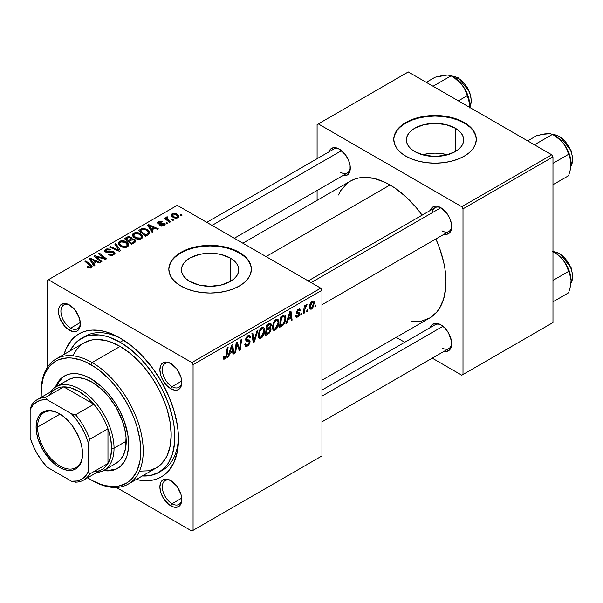 <?xml version="1.0" encoding="UTF-8"?>
<svg xmlns="http://www.w3.org/2000/svg" width="603" height="603" viewBox="0 0 603 603"><rect width="100%" height="100%" fill="white"/><g stroke="black" fill="none" stroke-linecap="round" stroke-linejoin="round"><path stroke-width="0.9" d="M447.532 154.79A28.65 16.537 0 0 0 422.537 154.79L429.442 153.448L435.034 153.132L440.62 153.448L447.532 154.783M455.288 128.213L455.288 151.602L445.994 155.182L435.034 156.441L424.075 155.182L414.781 151.602A28.65 16.537 180 0 1 406.384 139.904A28.65 16.537 180 0 1 424.075 124.625A28.65 16.537 180 0 1 455.288 128.213L458.853 130.715L461.499 133.572L463.127 136.677L463.677 139.904L463.127 143.13L461.499 146.235L458.853 149.092L455.288 151.602L455.288 128.213A28.65 16.537 180 0 1 463.677 139.904A28.65 16.537 180 0 1 445.994 155.182A28.65 16.537 180 0 1 414.781 151.602L411.216 149.092L408.57 146.235L406.935 143.13L406.384 139.904L406.935 136.677L408.57 133.572L411.216 130.715L414.781 128.213L424.075 124.625L435.034 123.366L445.994 124.625L455.288 128.213M476.302 139.625A41.268 23.826 0 0 0 464.212 123.057L464.212 122.492A41.268 23.826 180 0 1 476.302 139.346A41.268 23.826 180 0 1 450.825 161.355A41.268 23.826 180 0 1 405.857 156.192L412.105 159.154L419.243 161.355L426.984 162.712L435.034 163.172L443.084 162.712L450.825 161.355L457.963 159.154L464.212 156.192L469.345 152.582L473.159 148.459L475.511 143.989L476.302 139.346L475.511 134.695L473.159 130.225L469.345 126.102L464.212 122.492L457.963 119.53L450.825 117.329L443.084 115.972L435.034 115.52L426.984 115.972L419.243 117.329L412.105 119.53L405.857 122.492L400.724 126.102L396.91 130.225L394.558 134.695L393.767 139.346L394.558 143.989L396.91 148.459L400.724 152.582L405.857 156.192A41.268 23.826 180 0 1 393.767 139.346A41.268 23.826 180 0 1 419.243 117.329A41.268 23.826 180 0 1 464.212 122.492L464.212 123.057A41.268 23.826 0 0 0 419.469 117.841A41.268 23.826 0 0 0 393.767 139.625M189.839 281.465A28.65 16.537 180 0 1 181.45 269.767A28.65 16.537 180 0 1 199.133 254.489A28.65 16.537 180 0 1 230.354 258.076L230.354 281.465L221.06 285.053L210.1 286.312L199.133 285.053L189.839 281.465L186.282 278.955L183.629 276.099L182 272.993L181.45 269.767L182 266.541L183.629 263.443L186.282 260.579L189.839 258.076L199.133 254.489L204.507 253.546L215.686 253.546L221.06 254.489L230.354 258.076L233.919 260.579L236.564 263.443L238.193 266.541L238.743 269.767L238.193 272.993L236.564 276.099L233.919 278.955L230.354 281.465L230.354 258.076A28.65 16.537 180 0 1 238.743 269.767A28.65 16.537 180 0 1 221.06 285.053A28.65 16.537 180 0 1 189.839 281.465M251.361 269.488A41.268 23.826 0 0 0 239.278 252.921L239.278 252.363A41.268 23.826 180 0 1 251.368 269.209A41.268 23.826 180 0 1 225.891 291.219A41.268 23.826 180 0 1 180.915 286.056L187.171 289.018L194.309 291.219L202.05 292.576L210.1 293.035L218.15 292.576L225.891 291.219L233.022 289.018L239.278 286.056L244.411 282.445L248.225 278.322L250.577 273.852L251.368 269.209L250.577 264.559L248.225 260.089L244.411 255.974L239.278 252.363L233.022 249.401L225.891 247.192L218.15 245.843L210.1 245.383L202.05 245.843L194.309 247.192L187.171 249.401L180.915 252.363L175.782 255.974L171.968 260.089L169.624 264.559L168.832 269.209L169.624 273.852L171.968 278.322L175.782 282.445L180.915 286.056A41.268 23.826 180 0 1 168.832 269.209A41.268 23.826 180 0 1 194.309 247.192A41.268 23.826 180 0 1 239.278 252.363L239.278 252.921A41.268 23.826 0 0 0 194.528 247.705A41.268 23.826 0 0 0 168.832 269.488M171.456 480.953A13.756 7.945 -120 0 0 162.32 487.239A13.756 7.945 -120 0 0 172.043 503.739L170.822 505.849A15.474 8.932 60 0 1 159.885 486.892A15.474 8.932 60 0 1 170.822 480.576L166.639 479.121L163.089 479.807L161.725 480.938L160.715 482.536L159.885 486.892L160.715 492.206L163.089 497.679L168.689 504.372L172.963 506.837L176.905 507.229L179.928 505.48L180.938 503.882L181.767 499.525L180.938 494.211L176.905 486.214L170.822 480.576A15.474 8.932 60 0 1 181.767 499.525A15.474 8.932 60 0 1 170.822 505.849L172.043 503.739A13.756 7.945 60 0 1 163.059 491.618A13.756 7.945 60 0 1 165.162 480.599A13.756 7.945 60 0 1 171.456 480.953M70.046 305.322A13.756 7.945 -120 0 0 60.918 311.6A13.756 7.945 -120 0 0 70.641 328.107L69.42 330.21A15.474 8.932 60 0 1 58.483 311.254A15.474 8.932 60 0 1 69.42 304.937L65.237 303.482L63.345 303.558L60.323 305.299L58.687 308.909L58.687 313.846L60.323 319.341L65.237 326.834L69.42 330.21L73.611 331.665L75.503 331.59L77.161 330.979L79.536 328.243L80.365 323.894L79.536 318.572L75.503 310.575L69.42 304.937A15.474 8.932 60 0 1 80.365 323.894A15.474 8.932 60 0 1 69.42 330.21L70.641 328.107A13.756 7.945 60 0 1 61.649 315.98A13.756 7.945 60 0 1 63.76 304.96A13.756 7.945 60 0 1 70.046 305.322M171.456 363.865A13.756 7.945 -120 0 0 162.32 370.144A13.756 7.945 -120 0 0 172.043 386.651L170.822 388.754A15.474 8.932 60 0 1 159.885 369.805A15.474 8.932 60 0 1 170.822 363.481L166.639 362.026L164.747 362.101L161.725 363.843L160.715 365.448L159.885 369.805L160.715 375.119L163.089 380.583L166.639 385.377L170.822 388.754L175.013 390.209L176.905 390.133L178.563 389.523L180.938 386.794L181.767 382.438L180.938 377.124L176.905 369.126L170.822 363.481A15.474 8.932 60 0 1 181.767 382.438A15.474 8.932 60 0 1 170.822 388.754L172.043 386.651A13.756 7.945 60 0 1 163.059 374.523A13.756 7.945 60 0 1 165.162 363.503A13.756 7.945 60 0 1 171.456 363.865M80.305 322.522L70.641 328.107L80.305 322.522M181.707 498.161L172.043 503.739L181.707 498.161M181.707 381.066L172.043 386.651L181.707 381.066M308.201 280.923L435.087 207.666A13.756 7.945 60 0 1 441.373 208.027A13.756 7.945 -120 0 0 432.306 212.678M430.323 210.417A15.474 8.932 60 0 1 440.748 207.643L436.564 206.188L434.673 206.264L431.65 208.005L430.323 210.417M328.921 151.873A15.474 8.932 60 0 1 339.346 149.099L335.155 147.645L333.263 147.72L330.248 149.461L328.921 151.873M430.323 327.504A15.474 8.932 60 0 1 440.748 324.738L438.615 323.743L434.673 323.359L431.65 325.1L430.323 327.504M81.435 338.381A77.38 44.675 60 0 1 120.125 342.21L123.668 340.167L120.125 342.21L109.452 337.265L104.244 335.765L99.186 334.936L89.726 335.313L85.415 336.512L77.832 340.891L74.629 344.027L70.129 350.871A77.38 44.675 60 0 1 81.435 338.381L85.083 336.278A77.38 44.675 60 0 1 121.979 339.105A77.38 44.675 -120 0 0 83.304 337.401M64.039 354.383A82.536 47.652 60 0 1 120.125 338.004L108.736 332.72L103.181 331.122L92.613 330.075L87.699 330.64L83.101 331.921L78.857 333.911L75.013 336.595L71.599 339.934L66.202 348.474L64.039 354.383M242.858 243.197L350.501 181.051A79.099 45.67 -120 0 1 390.043 184.97L395.53 188.445L406.279 197.128L416.409 207.816L422.115 215.158A79.099 45.67 -120 0 0 390.043 184.97L266.029 256.569L390.043 184.97L384.563 182.114L373.815 178.375L363.684 177.372L358.973 177.915L354.564 179.144L350.501 181.051L346.815 183.621L340.718 190.631L338.373 195.003M411.45 321.58L421.12 321.195L429.592 318.052A79.099 45.67 -120 0 0 435.871 238.984L439.376 247.584L443.567 261.71L444.901 268.621L445.979 281.842L445.707 288.023L443.567 299.201L439.376 308.472L436.549 312.286L429.592 318.052L321.957 380.199M321.957 390.073L435.087 324.753A13.756 7.945 60 0 1 441.373 325.115M206.799 222.379L333.685 149.122A13.756 7.945 60 0 1 339.971 149.484M47.17 280.44L47.17 367.664L47.17 280.44L177.267 205.329L320.743 288.159L191.86 362.569L48.391 279.739L191.86 362.569L193.073 364.679L193.073 530.346L321.957 455.936L321.957 290.269L193.073 364.679L193.073 530.346L191.86 531.047L116.326 487.435L191.86 531.047L321.957 455.936L191.86 531.047L321.957 455.936L321.957 290.269L320.743 288.159L321.957 290.269L193.073 364.679L191.86 362.569L320.743 288.159L177.267 205.329L47.17 280.44M278.963 322.145L277.531 327.497L276.091 329.366L274.29 330.354L273.038 329.894L272.368 328.168L273.34 322.733L274.606 320.675L276.355 319.296L277.855 319.243L278.82 320.69L278.963 322.145L277.923 319.281L276.023 319.469L273.498 322.409L272.33 327.437L273.423 330.21L275.254 329.999L272.39 328.349L275.254 329.999C277.742 327.874 278.978 325.258 278.963 322.145L277.991 321.587L278.963 322.145M287.925 319.876L286.877 323.155L285.92 323.713L289.87 311.6L290.955 310.975L292.116 320.133L291.226 320.645L290.947 318.128L287.925 319.876L290.947 318.128L291.226 320.645L292.116 320.133L290.955 310.975L289.87 311.6L285.92 323.713L286.877 323.155L286.221 322.778L286.877 323.155L287.925 319.876L287.292 319.507L287.925 319.876M225.047 357.828L223.487 356.795L224.135 357.172L224.218 356.267L223.329 356.908L223.721 359.207L224.994 359.011L223.253 358.009L224.994 359.011L223.472 358.951L223.329 356.908L224.218 356.267L224.67 357.971L225.778 357.044L227.233 347.765L228.13 347.245L226.713 356.72L224.994 359.011L227.075 355.061L228.13 347.245L227.233 347.765L226.215 355.31L225.047 357.828L224.414 357.911M250.109 341.622L249.672 343.552L248.451 345.293L246.883 346.333L245.413 346.333L244.803 344.245L245.692 343.62L245.979 345.014L247.042 345.089L248.413 344.132L249.19 342.61L248.933 341.456L246.476 341.087L245.753 340.182L245.843 338.449L247.155 336.286L249.039 335.223L250.381 336.014L250.554 337.235L249.672 337.846L249.408 336.738L248.361 336.617L247.222 337.431L246.582 338.856L246.906 339.7L249.567 340.054L250.109 341.622L249.521 340.024L246.906 339.7L246.574 339.014L248.044 336.768L249.243 336.602L249.672 337.846L250.554 337.235L249.83 335.343L248.074 335.607L245.692 339.587L246.695 341.155L248.994 341.502L249.227 342.225L247.501 344.871L245.918 344.931L245.692 343.62L244.803 344.245L245.511 346.401L247.441 346.054L244.81 344.532L247.441 346.054L250.109 341.622L245.722 339.09L250.109 341.622M258.069 329.962L254.345 341.939L253.215 342.587L251.918 333.512L252.808 332.999L253.923 340.778L257.112 330.512L258.069 329.962L257.112 330.512L253.923 340.778L252.808 332.999L251.918 333.512L253.215 342.587L254.345 341.939L253.011 341.17L254.345 341.939L258.069 329.962M264.815 330.316L263.383 335.667L261.943 337.529L260.142 338.524L258.891 338.064L258.22 336.338L259.192 330.896L260.458 328.846L262.207 327.467L263.699 327.414L264.672 328.861L264.815 330.316L263.775 327.452L261.875 327.64L259.343 330.58L258.182 335.6L259.275 338.381L261.099 338.162L258.242 336.512L261.099 338.162C263.594 336.044 264.83 333.429 264.815 330.316L263.843 329.751L264.815 330.316M315.972 304.952L315.768 306.475L314.887 306.987L315.067 305.48L315.972 304.952L315.067 305.48L314.887 306.987L315.768 306.475L315 306.03L315.768 306.475L315.972 304.952M271.116 329.2L269.639 332.871L265.252 335.637L266.692 324.979L269.76 323.283L270.958 323.562L271.162 325.514L270.054 327.828L270.86 328.153L271.116 329.2L270.054 327.828L271.222 324.753L270.054 323.208L266.692 324.979L265.252 335.637L268.667 333.67L267.672 333.097L268.667 333.67L271.116 329.2L268.878 327.911L271.116 329.2M229.668 353.501L228.627 356.788L227.67 357.338L231.62 345.233L232.705 344.607L233.866 353.757L232.977 354.278L232.69 351.76L229.668 353.501L232.69 351.76L232.977 354.278L233.866 353.757L232.705 344.607L231.62 345.233L227.67 357.338L228.627 356.788L227.972 356.411L228.627 356.788L229.668 353.501L229.042 353.139L229.668 353.501M236.549 346.212L235.645 352.74L234.748 353.252L236.203 342.587L237.137 342.044L239.572 348.979L240.755 339.956L241.652 339.436L240.213 350.102L239.278 350.637L236.828 343.725L236.549 346.212L236.828 343.725L239.278 350.637L240.213 350.102L241.652 339.436L240.755 339.956L239.572 348.979L237.137 342.044L236.203 342.587L234.748 353.252L235.645 352.74L234.876 352.295L235.645 352.74L236.549 346.212L235.765 345.76L236.549 346.212M297.761 316.997L296.209 317.261L295.651 315.663L296.533 315.03L297.151 316.281L298.606 315.361L298.862 313.892L296.714 313.334L296.457 311.977L297.573 309.829L299.405 308.947L300.294 310.304L299.412 310.944L299.103 310.108L298.357 310.153L297.309 311.736L297.543 312.384L299.601 312.851L299.48 315.173L297.761 316.997L299.849 313.726L299.405 312.686L297.4 312.264L297.309 311.736L298.236 310.213L299.073 310.093L299.412 310.944L300.294 310.304L299.789 309.053L298.281 309.301L296.427 312.407L296.864 313.447L298.779 313.801L298.967 314.314L297.807 316.085L296.917 316.206L296.533 315.03L295.651 315.663L297.761 316.997L295.651 315.776L296.201 317.253L297.761 316.997M283.289 324.994L279.4 327.474L280.84 316.816L284.526 315.045L285.543 315.784L285.905 317.314L284.94 322.462L283.289 324.994L285.928 317.902L285.023 315.196L284.051 315.09L280.84 316.816L279.4 327.474L281.925 326.019L280.93 325.447L281.925 326.019L283.289 324.994L282.445 324.504L283.289 324.994M314.329 303.015L312.806 307.877L311.344 309.143L309.987 309.075L309.61 305.766L310.99 302.382L313.168 300.942L314.088 301.583L314.329 303.015L313.643 301.07L312.271 301.221C310.319 302.894 309.384 304.952 309.467 307.394L310.146 309.188L311.57 309.03L309.482 307.824L311.57 309.03L314.329 303.015L313.266 302.404L314.329 303.015M307.794 309.678L307.59 311.201L306.701 311.706L306.889 310.198L307.794 309.678L306.889 310.198L306.701 311.706L307.59 311.201L306.821 310.756L307.59 311.201L307.794 309.678M304.628 310.048L304.176 313.168L303.286 313.688L304.327 305.932L305.224 305.42L304.997 307.025L305.947 305.058L307.033 304.5L306.686 305.819L305.254 307.304L304.628 310.048L307.033 304.5L306.437 304.59L304.997 307.025L305.224 305.42L304.327 305.932L303.286 313.688L304.176 313.168L303.415 312.723L304.176 313.168L304.628 310.048L303.837 309.595L304.628 310.048M301.824 313.123L301.621 314.645L300.739 315.158L300.92 313.643L301.824 313.123L300.92 313.643L300.739 315.158L301.621 314.645L300.852 314.201L301.621 314.645L301.824 313.123M167.875 223.389L166.865 222.567L165.961 223.087L166.993 223.901L167.875 223.389L166.865 222.567L165.961 223.087L166.993 223.901L167.875 223.389M173.845 219.944L172.835 219.123L171.93 219.643L172.955 220.449L173.845 219.944L172.835 219.123L171.93 219.643L172.955 220.449L173.845 219.944M141.615 238.675L142.745 237.461L142.572 235.743L141.185 234.205L138.909 232.992L134.401 232.848L133.007 233.655L132.411 235.389L133.286 236.941L135.705 238.592L138.208 239.263L140.476 239.135L141.615 238.675L142.873 236.828L140.386 233.678C138.283 232.404 136.044 232.238 133.655 233.188L132.411 235.389L135.012 238.238C137.1 239.459 139.301 239.602 141.615 238.675M153.132 231.899L151.858 229.954L154.881 228.213L157.481 229.389L158.37 228.876L148.7 224.633L147.614 225.258L152.175 232.457L153.132 231.899L151.858 229.954L154.881 228.213L157.481 229.389L158.37 228.876L148.7 224.633L147.614 225.258L152.175 232.457L153.132 231.899M131.936 239.097L131.039 237.22L131.039 240.19L131.039 237.22L127.934 236.783L127.934 237.77L127.934 236.783L126.615 237.378L126.615 238.532L126.615 237.378L124.437 238.637L131.507 244.381L135.683 241.735L135.871 240.929L135.178 239.783L133.429 239.022L131.936 239.097L131.597 237.62L129.6 236.7L127.572 236.904L124.437 238.637L131.507 244.381L134.921 242.414L135.886 241.094L134.718 239.474L131.936 239.097L132.11 238.547M120.6 250.682L115.806 243.62L114.856 244.17L118.964 250.222L110.553 246.657L109.663 247.17L119.469 251.33L120.6 250.682L115.806 243.62L114.856 244.17L118.964 250.222L110.553 246.657L109.663 247.17L119.469 251.33L120.6 250.682M87.737 267.611L90.525 268.041L91.746 267.415L92.108 266.39L85.875 260.903L84.978 261.423L90.834 266.481L89.968 267.265L87.819 266.541L87.043 267.121L87.737 267.611L91.355 267.694L92.146 266.639L91.061 265.116L85.875 260.903L84.978 261.423L89.983 265.493L90.42 267.084L87.819 266.541L87.043 267.121L87.737 267.611M101.899 261.483L95.869 256.637L105.533 259.38L106.467 258.845L99.397 253.094L98.5 253.614L104.538 258.468L94.875 255.702L93.947 256.245L101.002 261.996L101.899 261.483L95.869 256.637L105.533 259.38L106.467 258.845L99.397 253.094L98.5 253.614L104.538 258.468L94.875 255.702L93.947 256.245L101.002 261.996L101.899 261.483M94.882 265.531L93.608 263.586L96.631 261.845L99.231 263.021L100.121 262.501L90.442 258.265L89.365 258.891L93.925 266.081L94.882 265.531L93.608 263.586L96.631 261.845L99.231 263.021L100.121 262.501L90.442 258.265L89.365 258.891L93.925 266.081L94.882 265.531M113.809 254.73L115.022 253.252L113.568 251.534L111.525 251.127L107.198 251.707L106 251.097L107.01 249.748L110.04 249.989L110.839 249.423L110.402 249.182L106.821 248.858L104.681 250.283L104.832 251.391L106.535 252.393L113.176 252.303L113.711 253.237L112.377 254.368L110.553 254.617L109.068 254.021L108.291 254.587L112.173 255.363L113.809 254.73L115.022 253.162L113.975 251.745L109.912 251.345L107.507 251.715L105.917 250.81L106.671 249.921L110.04 249.989L110.658 249.318L105.706 249.325L104.583 250.705L105.585 252.009L108.442 252.499L113.176 252.303L113.726 253.072L112.874 254.127L110.553 254.617L109.068 254.021L108.291 254.587L113.809 254.73M127.467 246.846L128.597 245.632L128.424 243.906L127.037 242.368L124.761 241.162L120.253 241.019L118.429 242.368L118.263 243.559L119.138 245.112L121.203 246.589L125.899 247.396L127.467 246.846L128.725 244.991L126.238 241.848C124.135 240.567 121.896 240.409 119.507 241.358L118.263 243.559L120.864 246.408C122.952 247.622 125.153 247.773 127.467 246.846M163.609 223.992L163.398 226.019L163.398 225.205L160.579 225.047L160.579 225.997L160.579 225.047L159.803 225.62L161.189 226.178L164.491 225.447L165.124 224.587L164.77 223.683L163.292 223.072L158.891 223.178L158.551 222.658L159.094 222.085L161.355 222.175L162.124 221.603L160.7 221.15L158.431 221.572L157.398 222.884L159.102 224.112L163.797 224.12L163.971 224.618L163.044 225.379L160.579 225.047L159.923 225.688L164.129 225.68L165.139 224.444L164.423 223.442L158.891 223.178L158.966 222.153L161.355 222.175L162.124 221.603L158.235 221.678L157.383 222.763L158.144 223.766L163.609 223.992L163.986 225.756M148.18 234.763L149.536 233.58L149.619 232.11L148.451 230.467L146.032 228.997L142.233 228.59L138.584 230.474L145.655 236.218L149.34 233.851L149.748 232.811L147.155 229.547L141.901 228.68L138.584 230.474L145.655 236.218L148.18 234.763M177.938 217.706L178.79 216.779L178.737 215.716L176.385 213.65L173.325 213.206L171.312 214.555L171.727 216.16L173.038 217.299L174.968 218.105L176.867 218.105L177.938 217.706L178.872 216.334L176.875 213.907L172.224 213.605L171.237 214.947L173.37 217.495L177.938 217.706M166.39 216.967L166.39 219.869L166.39 216.967L166.345 219.839L166.345 218.603L165.29 217.736L165.29 218.979L165.29 217.736L164.393 218.248L169.541 222.432L170.43 221.912L167.174 219.002L166.91 217.969L167.83 217.517L167.212 216.756L166.059 217.344L166.345 218.603L165.29 217.736L164.393 218.248L169.541 222.432L170.43 221.912L168.41 220.223L167.189 217.66L167.83 217.517L167.212 216.756L166.021 217.63M182.023 215.218L181.013 214.397L180.109 214.924L181.141 215.731L182.023 215.218L181.013 214.397L180.109 214.924L181.141 215.731L182.023 215.218M178.458 436.926A77.38 44.675 60 0 1 162.463 470.295A77.38 44.675 60 0 1 160.594 471.275A77.38 44.675 -120 0 0 178.458 436.934M317.095 124.602L317.095 158.695L317.095 124.602L408.284 71.953L551.76 154.783L461.785 206.731L318.309 123.901L461.785 206.731L462.998 208.842L462.998 374.508L552.974 322.56L552.974 156.893L462.998 208.842L462.998 374.508L461.785 375.209L432.253 358.159L461.785 375.209L552.974 322.56L461.785 375.209L552.974 322.56L552.974 156.893L551.76 154.783L552.974 156.893L462.998 208.842L461.785 206.731L551.76 154.783L408.284 71.953L317.095 124.602M317.095 190.465L317.095 200.339L317.095 190.465M404.741 342.278L396.194 337.341L404.741 342.278M444.079 351.33L446.831 351.391L449.846 349.642L451.481 346.032L451.481 341.102L448.489 332.901L444.939 328.115L440.748 324.738A15.474 8.932 60 0 1 451.692 343.687A15.474 8.932 60 0 1 444.079 351.33M342.677 175.699L345.421 175.752L348.444 174.011L350.079 170.4L350.079 165.471L348.444 159.968L345.421 154.737L339.346 149.099A15.474 8.932 60 0 1 350.29 168.056A15.474 8.932 60 0 1 342.677 175.699M444.079 234.243L446.831 234.296L449.846 232.554L451.481 228.944L451.481 224.014L449.846 218.512L446.831 213.281L440.748 207.643A15.474 8.932 60 0 1 451.692 226.6A15.474 8.932 60 0 1 444.079 234.243M451.67 225.861A13.756 7.945 60 0 1 448.843 231.492A13.756 7.945 60 0 1 441.961 230.813A13.756 7.945 -120 0 0 451.67 225.869M340.559 172.27A13.756 7.945 -120 0 0 350.268 167.317A13.756 7.945 60 0 1 347.441 172.948L234.311 238.26M441.961 347.901A13.756 7.945 -120 0 0 451.67 342.956A13.756 7.945 60 0 1 448.843 348.579L321.957 421.836M136.255 479.468L142.459 480.546L152.551 480.146L157.149 478.865L161.393 476.867L165.237 474.192L168.652 470.845L174.041 462.313L177.365 451.587L178.488 439.09L178.202 432.321L177.365 425.296L174.041 410.733L168.652 395.967L161.393 381.563L152.551 368.079L142.459 356.026L131.507 345.873L120.125 338.004A82.536 47.652 60 0 1 178.488 439.09A82.536 47.652 60 0 1 136.255 479.468M181.752 381.707A13.756 7.945 60 0 1 178.918 387.33A13.756 7.945 60 0 1 172.043 386.651A13.756 7.945 -120 0 0 181.752 381.707M181.752 498.794A13.756 7.945 60 0 1 178.918 504.425A13.756 7.945 60 0 1 172.043 503.739A13.756 7.945 -120 0 0 181.752 498.794M80.35 323.155A13.756 7.945 60 0 1 77.516 328.786A13.756 7.945 60 0 1 70.641 328.107A13.756 7.945 -120 0 0 80.35 323.163M250.577 265.124L248.225 260.654M244.411 256.531L239.278 252.921L233.022 249.959L225.891 247.758L218.15 246.401L210.1 245.941L202.05 246.401L194.309 247.758L187.171 249.959L180.915 252.921L175.782 256.531M171.968 260.654L169.624 265.124M475.511 135.253L473.159 130.783M469.345 126.668L464.212 123.057L457.963 120.095L450.825 117.894L443.084 116.537L435.034 116.078L426.984 116.537L419.243 117.894L412.105 120.095L405.857 123.057L400.724 126.668M396.91 130.783L394.558 135.253M94.875 257.006L94.875 255.702L94.875 257.006M99.246 257.677L99.246 256.886L99.246 257.677M102.412 258.536L102.412 257.767L102.412 258.536M104.538 259.109L104.538 258.468L104.538 259.109M99.397 254.353L99.397 253.094L99.397 254.353M95.869 257.813L95.869 256.637L95.869 257.813M97.611 259.237L97.611 257.956L97.611 259.237M90.442 260.594L90.442 258.265L90.442 260.594M93.608 265.584L93.608 263.586L93.608 265.584M93.096 262.735L91.746 260.594L91.746 262.652L91.746 260.594L90.714 259.184L90.714 261.016L90.714 259.184L95.508 261.34L95.508 262.486L95.508 261.34L93.096 262.735L93.096 264.777L93.096 262.735L90.714 259.184L95.508 261.34L93.096 262.735M87.819 267.657L87.819 266.541L87.819 267.657M88.475 267.958L88.475 267.016L88.475 267.958M90.42 268.064L90.42 267.084L90.42 268.064M90.834 267.943L90.834 266.526L90.42 267.084M85.875 262.147L85.875 260.903L85.875 262.147M91.061 267.845L91.061 265.116L91.061 267.845M109.068 254.986L109.068 254.021L109.068 254.986M109.339 255.092L109.339 254.18L109.339 255.092M110.553 255.416L110.553 254.617L110.553 255.416M112.874 255.167L112.874 254.127L112.874 255.167M105.706 252.069L105.706 249.325L105.706 252.069M106.414 252.356L106.414 251.466L106.414 252.356M107.507 252.529L107.507 251.715L107.507 252.529M109.912 252.28L109.912 251.345L109.912 252.28M113.975 254.632L113.975 251.745L113.975 254.632M110.553 247.547L110.553 246.657L110.553 247.547M116.439 250.049L116.439 249.107L116.439 250.049M118.964 251.119L118.964 250.222L118.964 251.119M115.806 245.594L115.806 243.62L115.806 245.594M118.226 243.182L118.263 243.559M119.507 245.459L119.507 241.358L119.507 245.459M126.238 242.986L126.238 241.848L126.238 242.986M119.613 243.537L120.721 241.818L123.607 241.645L125.891 242.715L127.195 244.17L126.54 247.245L126.54 246.235L123.434 246.559L120.645 245.127L119.613 243.537L120.472 241.946L125.258 242.308L127.391 244.924L126.54 246.235L121.791 245.918L121.791 246.861L121.791 245.918L119.613 243.537L119.613 245.557L119.598 243.273L119.598 245.542M134.718 242.527L134.718 239.474L134.718 242.527M128.364 240.582L126.155 238.796L126.155 240.039L126.155 238.796L127.678 237.921L130.188 237.748L130.889 238.72L130.889 240.273L130.889 238.72L129.803 239.753L129.803 240.899L129.803 239.753L128.364 240.582L128.364 241.826L128.364 240.582L126.155 238.796L128.688 237.469L130.346 237.846L130.753 239.014L128.364 240.582M130.889 240.273L130.889 238.72M131.575 243.197L129.193 241.253L129.193 242.496L129.193 241.253L131.062 240.175L133.813 239.971L134.537 240.929L134.062 242.911L134.062 241.705L133.233 242.24L133.233 243.386L133.233 242.24L131.575 243.197L131.575 244.343L131.575 243.197L129.193 241.253L132.193 239.693L134.115 240.175L134.243 241.532L131.575 243.197M158.235 223.819L158.235 221.678L158.235 223.819M158.891 223.178L158.966 222.153M159.478 224.158L159.478 223.419L159.478 224.158M160.76 224.052L160.76 223.314L160.76 224.052M162.855 223.781L162.855 223.05L162.855 223.781M164.423 225.492L164.423 223.442L164.423 225.492M148.7 226.962L148.7 224.633L148.7 226.962M151.858 231.951L151.858 229.954L151.858 231.951M151.345 229.102L149.996 226.962L149.996 229.019L149.996 226.962L148.964 225.552L148.964 227.384L148.964 225.552L153.757 227.708L153.757 228.861L153.757 227.708L151.345 229.102L151.345 231.145L151.345 229.102L148.964 225.552L153.757 227.708L151.345 229.102M140.703 230.391L140.703 229.246L140.703 230.391M141.901 229.713L141.901 228.68L141.901 229.713L142.851 229.321L146.212 230.029L148.413 232.63L146.861 234.371L146.861 235.517L146.861 234.371L145.73 235.027L140.311 230.625L140.311 231.869L140.311 230.625L142.851 229.321L144.253 229.283L146.635 230.286L148.165 231.816L148.21 233.301L145.73 235.027L145.73 236.172L145.73 235.027L140.311 230.625L141.878 229.72M147.155 230.655L147.155 229.547L147.155 230.655M133.655 237.296L133.655 233.188L133.655 237.296M140.386 234.816L140.386 233.678L140.386 234.816M133.76 235.366L134.868 233.655L137.755 233.474L140.039 234.544L141.343 235.999L140.687 239.074L140.687 238.064L137.899 238.449L134.793 236.964L133.76 235.366L134.62 233.783L139.406 234.137L141.539 236.76L140.687 238.064L135.939 237.755L135.939 238.69L135.939 237.755L133.76 235.366L133.76 237.386L133.745 235.11L133.745 237.371M172.224 216.688L172.224 213.605L172.224 216.688M176.875 215.067L176.875 213.907L176.875 215.067M174.154 216.929L172.405 214.909L172.955 214.073L175.986 214.412L177.674 216.462L177.169 218.03L177.169 217.253L174.154 216.929L174.154 217.871L174.154 216.929L172.45 215.203L172.571 214.404L173.498 213.877L175.986 214.412L177.651 216.236L177.388 217.103L176.43 217.487L174.154 216.929M172.835 220.351L172.835 219.123L172.835 220.351M167.212 217.645L167.212 216.756L167.212 217.645M166.873 220.261L167.189 217.66M168.41 221.512L168.41 220.223L168.41 221.512M166.865 223.803L166.865 222.567L166.865 223.803M181.013 215.633L181.013 214.397L181.013 215.633M270.687 323.298L270.054 323.208M269.157 323.562L271.222 324.753L269.157 323.562M269.428 327.467L270.054 327.828L269.428 327.467M270.619 327.934L270.054 327.828M266.971 329.034L267.423 325.71L266.654 325.266L267.423 325.71L268.938 324.836L267.943 324.263L268.938 324.836L270.023 324.512L270.34 325.311L269.85 326.962L266.971 329.034L266.209 328.59L266.971 329.034L269.775 327.075L270.332 325.499L270.038 324.52L267.423 325.71L266.971 329.034M266.315 333.881L266.805 330.278L266.036 329.833L266.805 330.278L268.682 329.193L267.687 328.62L268.682 329.193L269.933 328.854L270.227 329.683L268.848 332.366L266.315 333.881L265.554 333.436L266.315 333.881L269.473 331.74L270.159 330.293L269.993 328.891L266.805 330.278L266.315 333.881M259.064 335.14L260.044 330.934L259.365 330.542L260.044 330.934L261.845 328.801L260.978 328.303L263.179 328.688L263.926 330.715L261.167 336.979L259.818 337.092L259.064 335.14L258.22 334.65L259.064 335.14L259.335 336.572L260.066 337.19L261.167 336.979L262.418 335.75L263.918 331.115L263.677 329.253L262.757 328.552L261.325 329.178L260.217 330.61L259.064 335.14M252.521 337.74L253.629 338.381L252.521 337.74M252.868 340.167L253.923 340.778L252.868 340.167M244.803 344.29L245.918 344.931L244.803 344.29M244.81 344.366L245.918 344.931M245.692 339.579L248.994 341.502M248.82 341.396L245.692 339.595M245.73 340.084L247.758 341.253L245.73 340.084M246.047 340.785L246.695 341.155L246.047 340.785M248.089 335.592L250.562 337.017L248.089 335.592M247.908 335.705L250.554 337.235L247.908 335.705M247.17 336.27L248.044 336.768L247.17 336.27M245.813 338.577L246.574 339.014L245.813 338.577M246.906 339.7L246.574 339.014M226.306 354.617L227.075 355.061L226.306 354.617M232.856 353.177L233.866 353.757L232.856 353.177M231.695 351.187L232.69 351.76L231.695 351.187M230.158 352.077L231.333 348.481L230.685 348.104L231.333 348.481L232.042 346.062L231.462 345.73L232.042 346.062L232.57 350.682L230.158 352.077L229.509 351.7L230.158 352.077L232.57 350.682L232.042 346.062L230.158 352.077M236.987 344.328L238.291 345.082L236.987 344.328M237.695 346.499L239.112 347.32L237.695 346.499M238.381 348.3L239.572 348.979L238.381 348.3M238.75 349.258L240.213 350.102L238.75 349.258M236.105 343.311L236.828 343.725L236.105 343.311M296.45 312.753L297.935 313.613L296.45 312.753M298.417 309.226L300.294 310.304L298.417 309.226M297.573 309.829L298.236 310.213L297.573 309.829M296.616 311.336L297.309 311.736L296.616 311.336M296.495 311.743L297.4 312.264L296.495 311.743M298.123 312.475L297.4 312.264M297.505 312.369L296.488 311.781M291.106 319.545L292.116 320.133L291.106 319.545M289.953 317.555L290.947 318.128L289.953 317.555M288.407 318.444L289.583 314.849L288.935 314.472L289.583 314.849L290.292 312.437L289.711 312.098L290.292 312.437L290.819 317.05L288.407 318.444L287.759 318.067L288.407 318.444L290.819 317.05L290.292 312.437L288.407 318.444M284.955 317.344L285.928 317.902L284.955 317.344M283.968 316.319L281.571 317.54L280.47 325.71L283.304 323.721L284.465 321.595L285 317.6L283.968 316.319L285.038 318.354C285.091 321.211 283.945 323.449 281.601 325.055L280.47 325.71L279.702 325.266L280.47 325.71L281.571 317.54L280.802 317.103L281.571 317.54L282.852 316.801L281.857 316.228L282.852 316.801L283.968 316.319L282.83 315.663L284.428 316.409L282.988 315.573M273.212 326.969L274.192 322.763L273.513 322.371L274.192 322.763L275.993 320.638L275.126 320.133L277.327 320.517L278.073 322.552L275.315 328.808L273.966 328.921L273.212 326.969L272.368 326.479L273.212 326.969L273.483 328.401L274.214 329.019L275.315 328.808L276.566 327.58L278.066 322.944L277.825 321.082L276.905 320.381L275.729 320.804L274.365 322.439L273.212 326.969M310.349 306.776L312.226 302.141L311.555 301.749L312.98 302.08L313.447 303.528L311.578 308.125L310.816 308.193L310.349 306.776L309.535 306.301L311.005 308.269L312.46 307.191L313.439 303.814L312.806 302.013L310.997 303.686L310.349 306.776M304.244 306.588L304.997 307.025L304.244 306.588M305.781 305.299L306.686 305.819L305.781 305.299M305.653 305.517L306.241 305.849L305.653 305.517M64.905 375.737A53.305 30.776 -120 0 0 56.652 386.448L58.921 381.827L63.021 377.109M55.423 387.164A53.305 30.776 60 0 1 64.295 376.076A53.305 30.776 60 0 1 90.94 378.714L101.884 386.907L108.713 394.113L114.856 402.405L120.08 411.45L124.188 420.917L127.911 435.095L128.454 448.165L127.014 455.695L124.188 461.951L120.08 466.669L114.856 469.692L108.713 470.883L103.558 470.536A53.305 30.776 60 0 0 117.593 468.403L117.593 468.403A53.305 30.776 60 0 0 125.763 425.688A53.305 30.776 60 0 0 90.94 378.714L83.591 375.307L80.003 374.275L76.521 373.702L70.001 373.958L67.031 374.787L61.808 377.81L57.7 382.528L55.423 387.164M41.094 392.764A72.217 41.697 60 0 1 56.049 358.996A72.217 41.697 60 0 1 92.161 362.569L90.94 364.679A70.498 40.703 60 0 1 140.793 451.021A70.498 40.703 60 0 1 90.94 479.8L92.161 480.508A72.217 41.697 -120 0 0 143.228 451.021A72.217 41.697 -120 0 0 92.161 362.569A72.217 41.697 60 0 1 139.338 426.208A72.217 41.697 60 0 1 128.266 484.081A72.217 41.697 60 0 1 92.161 480.508A72.217 41.697 -120 0 0 92.161 480.508L100.671 484.315L105.412 485.679L114.442 486.576L118.64 486.093L126.193 483.297L129.479 481.006L132.396 478.149L137.002 470.86L139.836 461.694L140.552 456.524L140.793 451.021L139.836 439.24L137.002 426.803L134.906 420.487L132.396 414.193L126.193 401.884L118.64 390.367L114.442 385.038L110.017 380.071L100.671 371.395L95.832 367.777L86.056 362.132L81.217 360.164L71.87 358.046L67.446 357.903L59.32 359.486L55.695 361.182L49.491 366.33L44.886 373.619L43.243 377.991L41.336 387.955L41.2 397.347A70.498 40.703 60 0 1 41.094 393.458A70.498 40.703 60 0 1 90.94 364.679L92.161 362.569L120.125 346.424L92.161 362.569A72.217 41.697 -120 0 0 41.094 392.056L41.094 393.458M128.266 484.081L156.23 467.936A72.217 41.697 -120 0 0 167.302 410.063A72.217 41.697 -120 0 0 120.125 346.424L130.09 353.313L139.67 362.199L144.2 367.287L152.521 378.511L159.599 390.774L165.162 403.595L167.302 410.063L170.212 422.809L171.192 434.876L170.212 445.813L167.302 455.197L165.162 459.192L159.599 465.591L156.237 467.936L148.496 470.8L139.67 471.154M120.125 342.21A77.38 44.675 60 0 1 170.672 410.402A77.38 44.675 60 0 1 158.815 472.405A77.38 44.675 60 0 1 142.346 475.955L150.524 475.473L158.815 472.405L165.614 466.76L168.38 463.036L172.481 453.961L174.576 443.024L174.576 430.64L173.785 424.052L172.481 417.284L168.38 403.467L162.418 389.734L154.835 376.596L150.524 370.408L141.064 359.109L130.798 349.589L120.125 342.21M65.84 381.405L68.086 379.845A48.15 27.798 60 0 1 92.161 382.227A48.15 27.798 60 0 1 123.615 424.655A48.15 27.798 60 0 1 116.228 463.232L113.756 464.393M72.948 355.589L75.089 351.594L80.651 345.195L84.013 342.851L91.754 339.986L96.05 339.489L105.299 340.409L110.161 341.803L120.125 346.424A72.217 41.697 -120 0 0 84.013 342.851L56.049 358.996M87.631 477.764L90.94 479.8A70.498 40.703 60 0 1 87.631 477.764M118.196 468.041A53.305 30.776 -120 0 1 104.794 469.835L109.927 470.182L116.07 468.983M55.928 386.862A48.15 27.798 60 0 1 93.028 399.759A48.15 27.798 60 0 1 114.042 448.21L126.2 441.192L114.042 448.21A48.15 27.798 -120 0 0 88.709 395.583A48.15 27.798 -120 0 0 50.411 392.033A48.15 27.798 60 0 1 55.928 386.862L68.086 379.845L73.242 377.93L79.129 377.697L85.52 379.144L92.161 382.227L102.043 389.628L108.208 396.133L116.236 407.636L122.183 420.344L124.738 428.937L126.042 437.243L125.552 448.481L123.615 454.737L120.464 459.72L116.236 463.232L104.07 470.25A48.15 27.798 60 0 1 96.834 472.443A48.15 27.798 -120 0 0 114.042 448.21L111.615 448.21A46.423 26.803 60 0 1 107.967 463.473A46.423 26.803 60 0 1 93.827 471.636M560.775 140.363L563.066 142.881A22.695 13.1 -120 0 0 555.039 135.765L552.559 134.333L558.22 138.125L563.066 142.881L566.496 148.406L568.606 154.293L552.974 163.323L568.606 154.293L570.393 158.461L571.086 163.556L570.393 169.473L568.606 175.692L552.974 184.714L568.606 175.692L570.393 169.473L570.951 161.061L569.865 155.762L567.77 150.366L564.807 145.233L561.182 140.718L557.134 137.13L552.559 134.333L560.775 140.363M570.958 166.021A18.912 10.922 -120 0 0 559.177 136.466A1.033 0.595 -60 0 1 559.69 136.414A1.033 0.595 120 0 0 559.177 136.466A18.912 10.922 60 0 1 572.33 162.297M559.177 136.466L557.519 137.416L559.177 136.466A18.912 10.922 -120 0 0 553.094 134.642M534.446 144.788L552.559 134.333L534.446 144.788M548.896 133.632L544.728 133.911L536.512 135.765L527.663 140.876L536.512 135.765L542.172 134.386L550.449 133.647L555.039 135.765M552.559 134.333L548.911 133.534L545.27 133.956M571.086 163.692L571.086 163.556A22.695 13.1 -120 0 0 563.066 142.881L566.496 148.406L569.601 156.26L571.086 163.556A22.695 13.1 -120 0 1 571.086 163.654M570.943 166.164L572.85 159.343L571.124 150.66L559.69 136.414A1.033 0.595 -60 0 1 559.901 136.889L562.373 138.592M564.74 140.793L568.848 146.325L571.584 152.642M572.307 155.8L572.548 158.785M440.816 207.764L311.156 282.626L440.816 207.764M442.956 326.268L321.957 396.126L442.956 326.268M560.775 257.451L563.066 259.968A22.695 13.1 -120 0 0 555.039 252.853L559.192 255.883L563.066 259.968L566.496 265.493L568.606 271.388L552.974 280.41L568.606 271.388L570.393 275.548L571.086 280.651L570.393 286.561L568.606 292.779L552.974 301.809L568.606 292.779L570.393 286.561L571.086 280.651L569.865 272.858L566.39 264.838L563.066 259.968L566.496 265.493L569.601 273.355L571.086 280.651A22.695 13.1 -120 0 0 563.066 259.968L558.22 255.22L560.775 257.451M555.469 253.222L552.559 251.421L555.469 253.222M570.958 283.109A18.912 10.922 -120 0 0 559.177 253.554A1.033 0.595 -60 0 1 559.69 253.501A1.033 0.595 120 0 0 559.177 253.554A18.912 10.922 60 0 1 572.33 279.393M559.177 253.554L557.519 254.511L559.177 253.554A18.912 10.922 -120 0 0 553.094 251.73M570.943 283.259L572.85 276.438L571.124 267.755L559.69 253.501A1.033 0.595 -60 0 1 559.901 253.976L562.373 255.68M564.74 257.88L568.848 263.413L571.584 269.737M572.307 272.888L572.548 275.88M212.045 225.401L341.554 150.629L212.045 225.401M469.624 107.364A18.912 10.922 -120 0 0 457.767 77.923L456.117 78.872L457.767 77.923A1.033 0.595 -60 0 1 458.288 77.87A1.033 0.595 -60 0 1 458.499 78.345L460.963 80.048M451.564 76.023L458.288 77.87A1.033 0.595 120 0 0 457.767 77.923A18.912 10.922 -120 0 0 451.692 76.099M458.355 100.859L467.204 95.749L469.503 102.337L469.503 107.914L469.549 102.518L468.463 97.219L466.368 91.822L461.657 84.337L465.094 89.862L467.204 95.749L458.355 100.859M433.037 86.244L451.157 75.79L456.818 79.581L461.657 84.337L457.79 80.252L451.157 75.79L433.037 86.244M447.494 75.089L443.318 75.367L435.11 77.222L426.261 82.332L435.11 77.222L447.509 74.991L450.237 75.383L454.067 77.591L461.657 84.337A22.695 13.1 -120 0 0 453.637 77.222M469.684 105.148L469.684 105.012A22.695 13.1 -120 0 0 461.657 84.337L465.094 89.862L468.199 97.716L469.684 105.012A22.695 13.1 -120 0 1 469.684 105.11M451.157 75.79L447.509 74.991L443.868 75.413M463.338 82.249L467.438 87.782L470.182 94.098M470.905 97.256L471.147 100.241M457.767 77.923A18.912 10.922 60 0 1 470.935 103.678M59.697 413.892A31.808 18.369 -120 0 0 37.567 427.082L36.105 427.082A32.841 18.964 60 0 1 59.328 413.673A32.841 18.964 60 0 1 82.551 453.901L82.106 458.875L80.787 463.142L78.639 466.534L75.752 468.93L72.232 470.234L68.214 470.393L63.858 469.405L59.328 467.31L54.798 464.174L50.441 460.134L42.911 449.974L37.876 438.366L36.557 432.57L36.105 427.082L36.557 422.108L37.876 417.841L40.024 414.442L42.911 412.045L46.431 410.749L50.441 410.583L54.798 411.578L59.328 413.673L63.858 416.809L68.214 420.849L72.232 425.643L78.639 436.738L80.787 442.617L82.106 448.406L82.551 453.901A32.841 18.964 60 0 1 59.328 467.31A32.841 18.964 60 0 1 36.105 427.082L37.567 427.082A31.808 18.369 60 0 1 44.155 412.52A31.808 18.369 60 0 1 59.697 413.892M60.051 414.103L37.567 427.082L60.051 414.103M49.604 395.048A46.423 26.803 60 0 1 63.745 386.885A46.423 26.803 60 0 1 93.827 404.244L86.523 396.887L78.782 391.355L71.048 387.955L63.745 386.885L93.827 404.244A46.423 26.803 60 0 1 107.967 428.741A46.423 26.803 60 0 1 111.615 448.21L110.688 438.743L107.967 428.741L107.967 463.473L110.688 456.614L111.615 448.21L114.042 448.21A48.15 27.798 60 0 1 104.07 470.25M37.333 399.585L55.574 389.056A46.423 26.803 -120 0 1 63.745 386.885L45.504 397.407L47.17 399.774A44.705 25.808 60 0 0 30.15 409.603L31.364 405.578A46.423 26.803 60 0 1 37.333 399.585A46.423 26.803 60 0 1 45.504 397.407A46.423 26.803 -120 0 0 31.364 405.578L30.15 409.603L30.15 437.68L33.067 445.64L36.979 453.396L41.743 460.662L47.17 467.167L71.493 481.209L75.586 482.166A46.423 26.803 -120 0 0 89.726 474.003L88.513 471.38L88.513 443.295L89.726 439.27L107.967 428.741L107.967 463.473L89.726 474.003A46.423 26.803 60 0 1 83.757 479.996A46.423 26.803 60 0 1 75.586 482.166L71.493 481.209L76.92 480.975L81.684 479.212L85.596 475.971L88.513 471.38L88.513 443.295L85.596 435.343L81.684 427.587L76.92 420.314L71.493 413.816L47.17 399.774L45.504 397.407L63.745 386.885L93.827 404.244L75.586 414.774L71.493 413.816L47.17 399.774L41.743 400.008L36.979 401.771L33.067 405.012L30.15 409.603L30.15 437.68A44.705 25.808 60 0 0 47.17 467.167L71.493 481.209A44.705 25.808 60 0 0 88.513 471.38L89.726 474.003L107.967 463.473A46.423 26.803 -120 0 1 101.997 469.466L83.757 479.996M107.967 428.741A46.423 26.803 -120 0 0 93.827 404.244L75.586 414.774A46.423 26.803 60 0 1 89.726 439.27L107.967 428.741M82.551 453.471A31.808 18.369 60 0 1 75.963 467.619A31.808 18.369 60 0 1 51.451 459.094A31.808 18.369 60 0 1 37.567 427.082A31.808 18.369 -120 0 0 59.878 465.938A31.808 18.369 -120 0 0 82.551 453.471M89.726 439.27A46.423 26.803 -120 0 0 75.586 414.774L71.493 413.816A44.705 25.808 60 0 1 88.513 443.295L89.726 439.27M113.726 253.102L113.726 254.775M105.917 250.81L105.917 252.175M127.391 244.954L127.391 246.883M134.537 240.929L134.537 242.64M158.551 222.695L158.551 223.962M148.413 232.63L148.413 234.62M141.539 236.783L141.539 238.72M172.405 214.909L172.405 216.839M177.674 216.462L177.674 217.841M270.023 324.512L268.772 323.781M269.925 328.846L268.606 328.085M263.164 328.68L261.627 327.791M259.818 337.092L258.205 336.157M249.243 336.602L247.803 335.773M224.406 357.911L223.283 357.262M296.917 316.206L295.802 315.557M299.073 310.093L298.003 309.475M277.312 320.517L275.775 319.628M273.966 328.921L272.352 327.987M312.98 302.08L311.902 301.462M310.816 308.193L309.467 307.417M162.463 470.295L158.815 472.405M552.966 134.567L559.69 136.414M448.843 231.492L321.957 304.749M552.559 251.421L555.039 252.853M552.974 251.662L559.69 253.501M458.288 77.87L469.654 91.935L471.448 100.55L469.684 107.402"/></g></svg>
